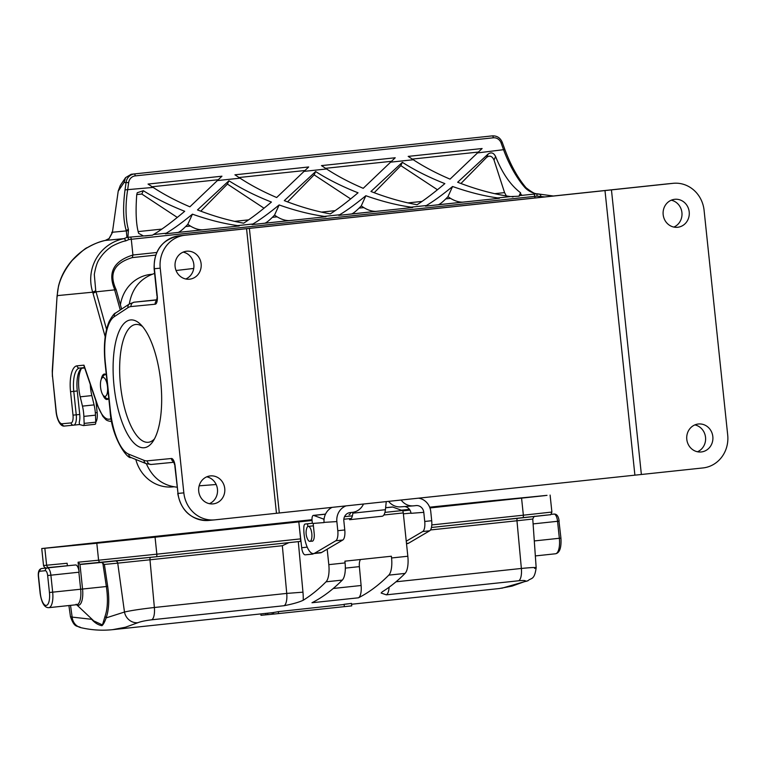 <?xml version="1.0" encoding="UTF-8"?>
<svg xmlns="http://www.w3.org/2000/svg" width="766" height="766" viewBox="0 0 766 766"><rect width="100%" height="100%" fill="white"/><g stroke="black" fill="none" stroke-linecap="round" stroke-linejoin="round"><path stroke-width="1.15" d="M84.672 367.948L81.579 368.274A22.597 8.244 83.9 0 0 77.261 390.976L79.731 414.444A10.044 3.667 83.9 0 1 79.243 422.2L79.482 424.536L73.67 425.149A10.044 3.667 83.9 0 1 73.651 425.159A2.509 2.336 -95.5 0 1 71.066 422.909A7.536 2.748 -96.1 0 0 73.009 415.153L70.539 391.685A25.106 9.163 83.9 0 1 77.031 365.832L83.963 365.162L97.512 404.927A32.632 11.911 -96.1 0 0 111.175 418.523M108.791 398.32A12.802 4.673 83.9 0 1 107.116 399.488A12.802 4.673 83.9 0 1 102.95 395.026M101.275 379.256A12.802 4.673 83.9 0 1 104.406 374.028A12.802 4.673 83.9 0 1 106.321 374.842M95.769 422.19A10.044 3.667 -96.1 0 0 97.167 412.587L95.951 401.049M177.3 217.429L141.815 194.037L136.75 194.574M109.002 238.676L105.306 240.438L124.035 238.619L126.917 237.383L152.52 235.181L153.411 234.568L166.212 233.209C173.365 228.986 182.107 222.638 192.429 214.164C208.438 219.832 223.519 223.653 237.661 225.606L252.924 223.988C260.086 219.756 268.828 213.408 279.15 204.943C295.159 210.612 310.24 214.423 324.382 216.385L339.644 214.758C346.797 210.535 355.539 204.187 365.861 195.723C381.87 201.391 396.951 205.202 411.103 207.155L426.356 205.537C433.518 201.314 442.26 194.966 452.582 186.492C468.591 192.161 483.672 195.981 497.814 197.934L510.616 196.575C493.974 194.248 476.318 189.47 457.656 182.251L488.143 154.023C491.226 151.946 493.706 152.779 495.602 156.532C502.132 172.982 510.434 185.046 520.516 192.735L521.062 195.464L536.497 193.827C531.585 192.706 527.707 190.581 524.844 187.459A2.011 1.321 -41.2 0 1 526.06 187.737M142.964 235.679L138.646 233.362C136.118 224.859 135.477 211.981 136.741 194.698L137.238 192.745L143.328 190.705C155.594 198.413 169.391 205.269 184.702 211.282C172.273 221.814 161.846 229.57 153.411 234.568M213.063 228.737L202.597 229.819C198.796 229.905 194.727 228.651 190.389 226.056L187.804 224.352L185.64 226.554C182.164 229.992 179.656 231.945 178.124 232.424L174.457 232.845M166.212 233.209L165.332 233.812L239.241 225.951L237.661 225.606M187.804 224.352L192.429 214.164M264.021 208.199L227.416 184.079L200.769 211.167M228.919 180.766C241.434 188.742 255.605 195.847 271.423 202.061C260.785 211.081 251.535 218.119 243.655 223.184C228.843 220.531 213.455 216.108 197.504 209.922L228.919 180.766L227.416 184.079M299.774 219.516L289.318 220.598C285.507 220.685 281.438 219.43 277.101 216.826L274.525 215.131L272.361 217.333C268.876 220.761 266.367 222.724 264.845 223.203L261.177 223.624M252.924 223.988L252.043 224.591L325.962 216.73L324.382 216.385M274.525 215.131L279.15 204.943M512.176 196.919L513.268 196.805M460.921 183.505L486.63 157.356C489.685 155.172 492.145 156.063 494.013 160.027L504.574 192.63L506.355 195.943M521.627 194.842L518.802 196.22L510.616 196.575M434.609 205.173L438.276 204.752C439.808 204.273 442.308 202.32 445.793 198.882L447.957 196.68L450.532 198.384C454.87 200.979 458.949 202.234 462.75 202.147L473.216 201.065M426.356 205.537L425.475 206.15L499.394 198.279L497.814 197.934M447.957 196.68L452.582 186.492M374.201 192.726L400.848 165.628L437.453 189.757M402.351 162.315C414.866 170.301 429.037 177.396 444.855 183.61C434.217 192.63 424.967 199.667 417.087 204.733C402.274 202.08 386.887 197.666 370.935 191.471L402.351 162.315L400.848 165.628M347.888 214.394L351.556 213.973C353.088 213.494 355.596 211.54 359.072 208.113L361.246 205.91L363.821 207.605C368.159 210.21 372.228 211.464 376.029 211.368L386.495 210.296M339.644 214.758L338.764 215.37L412.673 207.509L411.103 207.155M361.246 205.91L365.861 195.723M315.64 171.546C328.116 179.503 342.249 186.588 358.038 192.793C347.429 201.793 338.189 208.821 330.318 213.896C315.535 211.234 300.195 206.82 284.291 200.635L315.64 171.546L314.137 174.849L350.656 198.921M314.137 174.849L287.547 201.889M412.29 159.089L478.664 152.032M408.192 156.388L482.111 148.527L450.035 179.139C436.314 173.279 424.067 166.816 413.295 159.749L408.192 156.388M325.579 168.309L391.771 161.272M321.481 165.609L395.218 157.767L363.218 188.321C349.535 182.471 337.318 176.017 326.575 168.97L321.481 165.609M305.232 170.473L239.03 177.52M234.932 174.811L308.679 166.969L276.67 197.523C262.987 191.672 250.779 185.228 240.036 178.172L234.932 174.811M218.511 179.704L152.147 186.76M148.049 184.06L221.958 176.199L189.882 206.81C176.161 200.951 163.914 194.487 153.143 187.421L148.049 184.06M118.242 190.935L112.42 232.29L118.242 190.935L120.291 185.477L118.414 190.878L124.035 182.519L125.567 177.645L131.197 174.265L492.356 135.879L131.197 174.265M524.844 187.459C517.423 178.995 509.313 165.351 503.712 150.126L501.108 142.964A8.033 7.478 84.5 0 0 493.294 137.803L135.228 175.893A8.033 7.478 84.5 0 0 128.669 182.576L127.606 190.131C125.088 206.207 125.777 220.675 128.458 229.618A2.011 1.561 162.2 0 0 126.323 230.901C123.211 220.493 122.78 206.82 125.03 189.882L126.093 182.327A10.044 9.345 -95.5 0 1 134.289 173.968A2.011 0.737 -96.1 0 1 135.228 175.893M57.057 296.203L52.442 371.309A12.553 4.577 -96.1 0 0 52.567 376.633L56.253 411.725A12.553 4.577 -96.1 0 0 62.123 423.77L71.066 422.909M57.144 295.178L57.22 296.691M105.306 240.438C99.992 241.453 94.007 243.866 87.353 247.677C86.319 247.428 81.244 251.698 72.119 260.488C62.553 272.351 57.622 284.062 57.306 295.619L92.696 292.191C85.189 268.138 99.704 243.521 124.035 238.619A2.509 1.034 -102.7 0 1 125.567 240.945C123.01 240.974 111.96 245.704 110.371 247.437C105.957 250.587 102.328 254.417 99.484 258.927C97.359 261.694 95.635 266.865 94.304 274.429L95.74 290.735L106.551 329.37M105.239 240.447A2.509 0.785 77.6 0 1 105.268 240.438L109.059 238.561L112.42 232.29M120.262 309.971L114.632 289.864L96.037 291.836L93.012 293.263L92.705 292.181L95.74 290.735M114.632 289.864L114.823 289.807C107.479 272.696 113.512 261.101 132.93 255.011L156.695 252.493M544.722 196.919L537.1 196.115L128.947 239.528L125.567 240.945M130.45 237.01A2.509 0.919 83.9 0 1 131.283 239.279L132.93 255.011L132.288 257.606L155.661 255.116L132.336 257.596C109.701 264.442 110.668 277.857 116.145 289.644M534.927 197.963L534.754 196.364A2.509 0.919 83.9 0 0 533.931 194.095M536.497 193.836L540.011 194.373A2.509 0.785 90.3 0 1 540.815 196.776M537.1 196.115L536.822 193.779M126.917 237.383L126.323 230.901M128.458 229.618L127.903 237.288M128.947 239.528L127.673 237.383M84.136 366.387L83.963 365.162M115.953 289.72L114.823 289.807M81.579 368.274A22.597 8.244 -96.1 0 0 80.219 396.817L82.46 406.124A20.079 7.325 83.9 0 1 83.867 416.398L84.145 423.406A2.509 0.919 83.9 0 1 83.465 425.561A2.509 0.919 83.9 0 1 83.341 425.551L79.482 424.536L73.66 425.149A10.044 3.667 83.9 0 0 76.246 414.818L73.009 415.153M90.273 384.388A22.597 8.244 -96.1 0 0 91.834 395.582L94.074 404.888A20.079 7.325 83.9 0 1 95.482 415.162L95.76 422.171A2.509 0.919 83.9 0 1 95.089 424.326A2.509 0.919 83.9 0 1 94.955 424.307L83.59 425.523M177.07 487.195C162.737 485.606 152.501 477.793 146.373 463.727M129.282 304.045C132.03 288.409 140.475 278.202 154.608 273.433M671.246 200.204A14.056 13.089 -95.5 0 1 681.932 212.728A14.056 13.089 -95.5 0 1 673.85 227.071M183.17 252.119A14.056 13.089 -95.5 0 1 193.836 264.529A14.056 13.089 -95.5 0 1 185.774 278.987M611.45 189.882L673.046 183.333A30.123 28.045 84.5 0 1 673.285 183.304A30.123 28.045 84.5 0 1 704.088 210.324L727.7 435.011A30.123 28.045 84.5 0 1 702.958 467.94L641.372 474.489L611.45 189.882L604.987 190.552L634.899 475.159L641.372 474.489M689.208 211.904A14.056 13.089 84.5 0 0 674.836 199.294A14.056 13.089 84.5 0 0 663.174 214.671A14.056 13.089 84.5 0 0 677.546 227.282A14.056 13.089 84.5 0 0 689.208 211.904M712.83 436.591A14.056 13.089 84.5 0 0 698.458 423.991A14.056 13.089 84.5 0 0 686.796 439.368A14.056 13.089 84.5 0 0 701.168 451.969A14.056 13.089 84.5 0 0 712.83 436.591M604.987 190.552L184.97 235.248A30.123 28.045 84.5 0 0 160.228 268.167L154.397 268.732L157.25 295.944L156.637 300.837L157.25 300.253M174.236 461.955L173.518 461.515L175.146 466.216L178.009 493.428L183.84 492.864A30.123 28.045 84.5 0 0 214.643 519.875A30.123 28.045 84.5 0 0 214.882 519.855L279.303 512.981L249.381 228.373M279.303 512.981L634.899 475.159M694.858 424.9A14.056 13.089 -95.5 0 1 705.543 437.424A14.056 13.089 -95.5 0 1 697.462 451.768M206.782 476.816A14.056 13.089 -95.5 0 1 217.458 489.215A14.056 13.089 -95.5 0 1 209.386 503.683M160.726 381.612A64.267 23.449 83.9 0 1 152.779 441.695A64.267 23.449 83.9 0 1 114.077 386.351A64.267 23.449 83.9 0 1 140.274 324.104A64.267 23.449 83.9 0 1 160.726 381.612M183.84 492.864L160.228 268.167M198.72 491.284A14.056 13.089 84.5 0 0 213.092 503.884A14.056 13.089 84.5 0 0 224.744 488.507A14.056 13.089 84.5 0 0 210.382 475.906A14.056 13.089 84.5 0 0 198.72 491.284M276.469 513.306L246.556 228.689M175.098 266.587A14.056 13.089 84.5 0 0 189.47 279.197A14.056 13.089 84.5 0 0 201.132 263.82A14.056 13.089 84.5 0 0 186.76 251.21A14.056 13.089 84.5 0 0 175.098 266.587M142.514 326.498A59.241 21.62 -96.1 0 0 135.774 324.468A59.241 21.62 -96.1 0 0 120.521 385.461A59.241 21.62 -96.1 0 0 148.307 442.288A59.241 21.62 -96.1 0 0 154.473 438.88M107.499 386.6A9.537 3.485 -96.1 0 0 101.754 378.356A9.537 3.485 -96.1 0 0 100.576 387.309A9.537 3.485 -96.1 0 0 103.611 395.811A9.537 3.485 -96.1 0 0 107.499 386.6M106.35 375.053A12.045 4.395 -96.1 0 0 105.086 374.708A12.045 4.395 -96.1 0 0 103.477 375.847L101.754 378.356M103.611 395.811L105.823 397.899A12.045 4.395 -96.1 0 0 107.633 398.674A12.045 4.395 -96.1 0 0 108.772 398.1M401.154 500.026A15.061 14.027 85.6 0 0 413.353 505.866L400.561 506.862A15.061 14.027 -94.4 0 1 388.63 501.357M413.353 505.866A15.061 14.027 85.6 0 0 413.726 505.838L416.053 505.589A7.536 7.009 -94.4 0 1 416.235 505.57A7.536 7.009 -94.4 0 1 423.79 512.339L424.728 521.464L431.698 520.717L430.76 511.592A15.061 14.027 85.6 0 0 418.609 498.168M386.265 501.606L385.403 509.706A12.553 4.577 83.9 0 1 382.129 516.246A12.553 4.577 83.9 0 1 382.081 516.246L349.641 519.702M350.704 512.54A7.536 2.748 83.9 0 1 349.066 514.714A7.536 2.748 83.9 0 1 349.037 514.714L349.095 514.714M349.545 519.712A12.553 4.577 -96.1 0 0 349.593 519.702A12.553 4.577 -96.1 0 0 352.858 513.163L352.954 512.282M311.695 541.16A7.66 2.796 -96.1 0 0 312.202 541.236A7.66 2.796 -96.1 0 0 314.184 533.404L313.16 523.417L324.075 522.575A15.061 14.027 -94.4 0 1 325.177 514.886L325.177 514.886A15.061 14.027 -94.4 0 1 332.099 507.37M363.486 504.028A15.061 14.027 85.6 0 1 352.37 512.358L350.043 512.607A7.536 7.009 -94.4 0 0 343.838 520.842L344.777 529.967L337.796 530.704L336.868 521.579L324.056 522.374M337.796 530.704A10.044 3.667 83.9 0 1 335.786 540.777L314.682 553.196A20.079 7.325 83.9 0 1 313.524 553.588A20.079 7.325 83.9 0 1 303.824 527.496A5.017 1.829 83.9 0 1 305.184 524.03L307.587 523.848L307.855 526.52M312.174 523.293A5.017 1.829 83.9 0 0 312.155 523.293A5.017 1.829 83.9 0 1 312.155 523.293L305.184 524.03A5.017 1.829 83.9 0 1 305.203 524.03L307.587 523.848M346.031 505.886A15.061 14.027 85.6 0 0 336.868 521.579M431.698 520.717A10.044 3.667 83.9 0 1 429.688 530.79L408.575 543.209A20.079 7.325 83.9 0 1 407.416 543.601L406.516 543.697M410.978 513.124L403.376 513.823M423.79 512.339L410.997 513.325A7.536 7.009 85.6 0 0 404.438 506.556M406.248 541.217L422.717 531.527A10.044 3.667 -96.1 0 0 424.728 521.464M344.777 529.967A10.044 3.667 83.9 0 1 342.766 540.03L321.653 552.458A20.079 7.325 83.9 0 1 320.494 552.851L313.524 553.588A7.536 2.748 83.9 0 1 312.681 554.105A7.536 2.748 83.9 0 1 312.672 554.105L305.194 554.833A7.536 2.748 83.9 0 1 301.689 547.738L307.223 547.144M120.415 304.878A37.151 34.594 -95.5 0 1 150.691 274.41L152.061 274.266M173.02 486.87A37.151 34.594 -95.5 0 1 172.723 486.898A37.151 34.594 -95.5 0 1 135.812 459.466M385.614 507.705L392.384 506.987A5.017 1.829 83.9 0 1 392.719 507.035L402.265 510.539A2.509 0.919 83.9 0 1 403.28 512.923L407.828 556.24A17.57 6.415 -96.1 0 1 405.051 573.418A602.478 219.823 83.9 0 1 382.234 591.85L381.123 593.037L386.342 594.837L518.706 580.762A12.553 4.577 -96.1 0 0 521.368 568.458C533.988 567.223 538.402 567.204 534.611 568.41M327.187 549.203L328.805 564.647A17.57 6.415 83.9 0 1 326.029 581.815A602.478 219.823 83.9 0 1 303.212 600.257C299.104 602.2 292.727 604.02 284.081 605.715L151.716 619.799C145.339 620.594 140.733 621.561 137.909 622.691A12.553 11.624 -114.4 0 1 124.485 612.034C130.785 610.569 140.752 609.056 154.378 607.495L286.743 593.411L282.338 545.718L149.983 559.793L154.378 607.495A12.553 4.577 -96.1 0 1 151.716 619.799M324.008 520.124A2.509 0.919 -96.1 0 0 323.242 518.946L324.123 518.85M325.483 514.187L313.696 515.441L323.242 518.946M313.696 515.441A5.017 1.829 -96.1 0 0 313.361 515.394A5.017 1.829 -96.1 0 0 312.068 520.478L298.807 521.905L301.689 547.738M312.337 523.274L312.068 520.478L72.215 545.574M300.588 538.881L298.807 521.905L155.058 537.196L156.839 554.172L300.588 538.881A2.509 0.919 83.9 0 1 299.946 541.466A2.509 0.919 83.9 0 1 299.937 541.466L156.197 556.758A2.509 0.919 83.9 0 1 156.187 556.758L79.97 564.312L82.556 588.997A15.799 5.764 83.9 0 1 76.686 604.709M345.476 604.106L350.321 603.551M345.983 604.144L348.578 603.8M351.498 603.474L351.747 605.868L273.606 614.093L273.443 612.503A602.478 219.823 -96.1 0 0 278.326 611.632L344.154 604.489M342.297 580.092A602.478 219.823 83.9 0 1 311.973 602.746L358.45 597.806A602.478 219.823 -96.1 0 0 388.783 575.142A17.57 6.415 83.9 0 0 391.56 557.974L391.378 556.231L344.892 561.172L345.073 562.914A17.57 6.415 -96.1 0 1 342.297 580.092L326.029 581.815M499.164 588.556L512.09 586.105L524.806 581.538C526.615 580.523 524.576 580.255 518.706 580.762M112.411 629.69L270.628 612.867A602.478 219.823 -96.1 0 0 272.102 612.695L273.443 612.551M351.489 603.397L344.135 604.317M76.619 604.719L93.797 620.929L102.472 624.932L104.952 616.611A2.509 1.972 -158.6 0 1 106.12 617.903C104.779 621.896 103.381 624.491 101.945 625.688C98.249 625.018 94.812 622.892 91.633 619.311L90.79 618.095M80.756 627.622A12.553 11.576 -77.1 0 1 72.148 617.099L91.633 619.311A2.509 1.925 -36.1 0 0 91.623 618.88M524.806 581.538A12.553 11.586 66 0 0 528.214 580.599M112.545 629.671C102.098 630.772 91.566 630.102 80.928 627.67C77.174 625.257 74.675 628.627 70.501 616.745L72.148 617.099L70.529 605.36M75.604 564.963L70.137 565.49A7.536 2.748 83.9 0 1 70.137 565.49A7.536 2.748 83.9 0 1 70.127 565.5L75.604 564.963A7.536 2.748 83.9 0 1 79.128 572.192L78.084 562.206L98.594 560.214L96.813 543.238L44.84 548.274L46.63 565.251A2.509 2.336 84.5 0 0 49.196 567.501L67.398 565.739L49.215 567.501C46.228 568.583 44.342 567.922 43.528 565.519L41.737 548.542L312.011 519.702M401.336 510.194L409.437 509.342L401.374 510.213M438.784 506.996L438.707 506.24L429.669 507.207L436.792 506.431L547.001 495.353L429.956 507.954L545.019 495.612L490.479 500.878L490.546 501.491M409.944 510.089L402.638 510.865M43.528 565.519L67.13 563.259L67.398 565.787M312.011 519.721L72.186 545.229M438.707 506.24L490.479 500.878M402.629 510.845L409.925 510.07M41.737 548.542L44.84 548.274M96.813 543.238L155.058 537.196M288.906 542.644L282.338 545.718M333.248 588.47L361.112 585.502L359.378 566.629L345.332 568.123M360.623 559.496A7.536 2.748 -96.1 0 0 359.378 566.629M361.112 585.502A12.553 4.577 83.9 0 1 358.45 597.806M104.952 616.611C107.661 608.999 108.14 598.974 106.359 586.526L52.672 592.166A15.061 5.496 83.9 0 1 48.804 607.677L76.772 604.7A15.061 5.496 -96.1 0 0 80.65 589.198L78.869 572.221L50.891 575.189L52.672 592.166L49.436 592.501L47.655 575.525A5.017 1.829 -96.1 0 0 45.309 570.708L39.842 571.245A5.017 1.829 -96.1 0 0 38.539 576.415L40.32 593.391A12.553 4.577 -96.1 0 0 46.19 605.427A12.553 4.577 -96.1 0 0 49.436 592.501M104.377 564.437L107.68 586.306C109.5 599.395 108.983 609.928 106.12 617.903L124.485 612.034L117.734 563.144L104.377 564.437L101.581 562.426M78.084 562.206L79.97 564.312M273.606 614.083L267.784 614.658L267.621 613.183M272.265 614.227L272.102 612.695M278.527 613.614L278.326 611.632M260.852 613.901L260.995 615.318L267.774 614.638M265.907 614.839L265.764 613.442M311.81 533.605A7.536 2.748 83.9 0 1 309.866 541.361A7.536 2.748 83.9 0 1 307.788 539.542A15.129 15.129 0 0 1 306.62 528.588A7.536 2.748 83.9 0 1 308.277 526.376A7.536 2.748 83.9 0 1 311.81 533.605M79.731 414.444L76.246 414.818L73.775 391.349L70.539 391.685M77.261 390.976L73.775 391.349A22.597 8.244 -96.1 0 1 79.597 368.082L79.597 368.082A2.509 2.336 -95.5 0 1 77.031 365.832M97.167 412.587L95.338 412.788M91.987 389.406L90.723 389.54M84.547 367.603L79.597 368.082L84.547 367.603M73.603 425.159L64.717 426.02A2.509 2.336 -95.5 0 1 62.123 423.77M161.904 229.082L138.139 231.61M152.578 235.143L145.281 235.918M141.815 194.037L143.328 190.705M202.597 229.819L178.124 232.424M190.389 226.056L185.64 226.554M248.615 219.861L234.549 221.355M277.101 216.826L272.361 217.333M289.318 220.598L264.845 223.203M494.702 193.683L504.574 192.63M486.63 157.356L488.143 154.023M495.602 156.532L494.013 160.027M518.946 196.201L520.516 192.735M445.793 198.882L450.532 198.384M438.276 204.752L462.75 202.147M407.981 202.904L422.047 201.41M351.556 213.973L376.029 211.368M359.072 208.113L363.821 207.605M335.163 210.65L321.442 212.115M127.271 230.815L111.683 232.318M124.035 182.519L128.669 182.576M125.03 189.882L153.143 187.421M217.668 180.556L240.036 178.172M304.389 171.335L326.575 168.97M390.938 162.124L413.295 159.749M477.821 152.884L504.871 149.514C510.721 165.245 517.787 177.99 526.07 187.747C531.853 192.237 535.444 194.238 536.832 193.75M493.294 137.803A2.011 0.737 -96.1 0 0 492.356 135.879A10.044 9.345 -95.5 0 1 492.442 135.869L489.35 136.176M501.108 142.964L502.257 142.342L504.871 149.514M73.66 425.149L64.689 426.02C60.351 427.045 56.847 419.241 56.081 411.744L56.253 411.725M56.081 411.744L52.567 376.633M52.394 376.642L52.26 370.907A2.509 0.996 3.7 0 0 52.442 371.309M112.602 232.232L109.212 238.504M105.201 336.791L93.012 293.263M97.512 404.927A2.509 1.235 161.2 0 0 97.474 405.511L84.021 366.043M91.834 395.582L80.219 396.817M95.76 422.171L84.145 423.406M95.482 415.162L83.867 416.398M94.074 404.888L82.46 406.124M673.046 183.333L184.97 235.248M175.146 466.216A8.033 2.93 -96.1 0 0 171.393 458.508L147.225 460.845A46.19 16.852 -96.1 0 1 143.989 460.337L128.698 454.152A46.19 16.852 -96.1 0 1 110.333 410.356L105.373 363.113A46.19 16.852 -96.1 0 1 114.249 316.674L127.951 307.683A46.19 16.852 -96.1 0 1 131.015 306.563L155.172 304.217A8.033 2.93 -96.1 0 0 157.25 295.944M143.989 460.337A4.012 3.667 112 0 0 146.201 463.669L151.333 464.455L173.92 462.262L151.362 464.445A4.012 3.744 84.5 0 1 151.333 464.455A4.012 3.744 84.5 0 1 147.225 460.845M127.951 307.683A4.012 3.677 -123.3 0 1 129.464 303.93L134.251 302.177L156.925 299.765L134.309 302.168L156.886 299.985M134.251 302.177A50.211 18.317 83.9 0 1 134.309 302.168A4.012 3.744 -95.5 0 0 131.015 306.563M667.693 183.85A30.123 28.045 84.5 0 0 667.454 183.869A30.123 28.045 84.5 0 0 667.215 183.897A4.012 1.465 -96.1 0 0 667.205 183.897A4.012 1.465 -96.1 0 0 667.196 183.897L179.129 235.813A30.123 28.045 84.5 0 0 154.397 268.732L154.119 268.761C153.832 250.434 162.172 239.452 179.129 235.813A4.012 1.465 -96.1 0 0 179.129 235.813A4.012 1.465 -96.1 0 0 179.12 235.813M174.868 466.235L178.009 493.428A30.123 28.045 84.5 0 0 208.802 520.44L214.643 519.875M171.393 458.508A4.012 3.744 84.5 0 0 173.71 461.812M128.698 454.152A4.012 3.667 112 0 0 130.919 457.484C127.865 459.715 111.472 438.181 110.055 410.375L105.095 363.141C103.42 345.983 104.779 332.09 109.165 321.461C112.286 315.898 114.488 313.055 115.771 312.921L129.464 303.93M114.249 316.674A4.012 3.677 -123.3 0 1 115.771 312.921M155.172 304.217A4.012 3.744 -95.5 0 1 156.762 300.492M408.575 543.209L406.487 543.429M429.688 530.79L422.717 531.527M321.653 552.458L314.682 553.196M342.766 540.03L335.786 540.777M385.403 509.706L352.858 513.163M152.013 274.285L150.691 274.41M298.3 541.648L302.963 592.175A25.106 9.163 83.9 0 1 303.212 600.257M137.909 622.691L125.394 627.239L112.545 629.681M405.051 573.418L388.783 575.142M534.295 540.94L560.932 538.105C561.497 547.767 559.668 552.995 555.465 553.78A15.061 5.496 -96.1 0 0 559.343 538.278L557.562 521.301L533.107 523.906M546.723 515.078L431.44 527.487L522.718 517.778A2.509 0.919 83.9 0 1 522.709 517.778L550.036 514.752C550.515 515.173 551.137 514.273 551.893 512.052L550.103 495.075M391.56 557.974L407.828 556.24M403.28 512.923L383.852 514.991M351.316 518.448L343.829 519.252M328.805 564.647L345.073 562.914M396.003 581.796L521.368 568.458L516.964 520.765L430.502 529.957M150.462 557.37A2.509 0.919 -96.1 0 0 149.983 559.793L117.734 563.144A2.509 2.336 -95.5 0 0 115.733 560.999M536.181 567.922L532.763 519.032L516.964 520.765A2.509 0.919 -96.1 0 1 517.443 518.333M431.785 524.93L523.36 515.192L521.579 498.216M522.718 517.778A2.509 0.919 83.9 0 0 523.36 515.192L551.893 512.052M101.16 562.464A2.509 2.336 84.5 0 1 98.594 560.214L156.839 554.172A2.509 0.919 83.9 0 1 156.197 556.758L101.16 562.464A2.509 2.336 84.5 0 0 101.179 562.464L81.282 564.389M313.045 554L305.194 554.833M344.528 516.686L352.389 515.844M384.925 512.387L402.265 510.539M392.719 507.035L385.604 507.791M389.099 587.225A12.553 4.577 83.9 0 1 386.342 594.837M284.081 605.715A12.553 4.577 -96.1 0 0 286.743 593.411L302.963 592.175M550.764 514.426L554.057 514.072A2.509 2.336 84.5 0 0 554.038 514.072C556.815 513.9 558.51 516.255 559.142 521.129L557.562 521.301A7.536 2.748 -96.1 0 0 554.038 514.072M107.68 586.306L106.359 586.526L102.788 562.838M39.842 571.245A2.509 2.336 -95.5 0 1 41.9 568.496A7.536 2.748 83.9 0 1 41.9 568.496C39.123 568.956 37.946 571.599 38.367 576.425L38.539 576.415M45.309 570.708A2.509 2.336 -95.5 0 1 47.368 567.97A7.536 2.748 83.9 0 1 50.891 575.189L47.655 575.525M48.804 607.677C44.524 607.811 41.642 603.053 40.148 593.401L40.32 593.391M558.969 521.139L560.932 538.105M120.291 185.477L125.567 177.645M502.257 142.342C500.342 137.88 497.067 135.716 492.442 135.869M57.048 296.279L52.26 370.907M57.048 296.27L58.503 286.091C60.82 276.718 65.321 268.186 71.994 260.488C81.244 250.128 92.332 243.444 105.277 240.438M536.851 193.76L553.349 196.01M111.798 421.453C108.581 421.252 106.445 420.477 105.402 419.136L102.864 416.388L97.464 405.492M121.593 309.091L116.126 289.567M95.089 424.326L83.465 425.561M199.15 485.826L216.165 484.514M193.741 268.445L176.056 270.503M673.285 183.304L667.205 183.897M146.201 463.669L130.919 457.484M177.731 493.448C181.216 511.315 191.577 520.315 208.802 520.44M156.973 295.973L154.119 268.761M106.053 374.612L105.086 374.708M108.6 398.569L107.633 398.674M349.593 519.702L382.129 516.246M173.748 486.803L172.723 486.898M499.308 588.537L351.584 604.25M536.152 567.769C534.429 580.58 531.068 577.65 528.061 580.666L501.749 588.24M555.465 553.78L535.348 555.925M70.501 616.908L68.902 605.542M325.521 514.101L313.361 515.394M70.127 565.5L41.891 568.496M40.148 593.401L38.367 576.425M299.946 541.466L156.197 556.758M532.763 519.032C533.845 516.734 534.534 515.853 534.831 516.38M344.374 606.643L344.125 604.25M76.112 604.24L76.772 604.7M309.866 541.361L312.691 541.055M308.277 526.376L313.409 525.83"/></g></svg>
